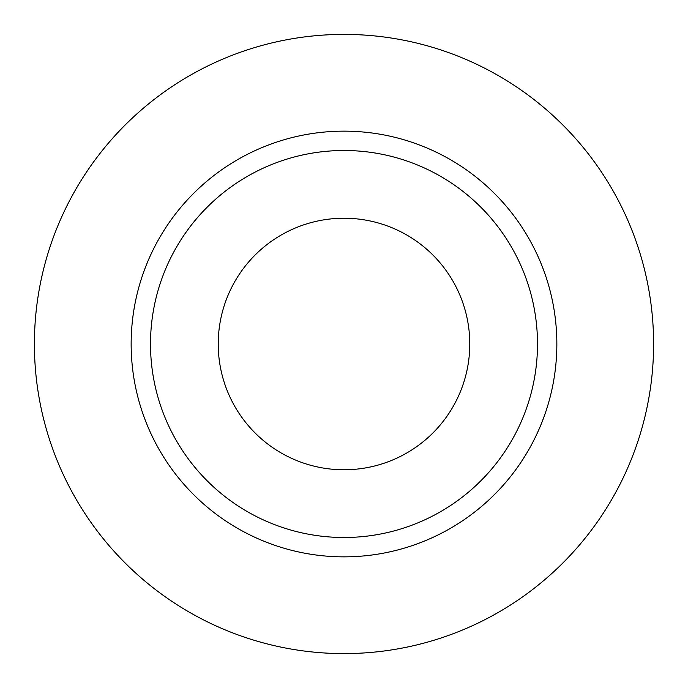 <?xml version="1.0" encoding="UTF-8"?>
<svg xmlns="http://www.w3.org/2000/svg" width="688" height="688" viewBox="0 0 688 688"><rect width="100%" height="100%" fill="white"/><g stroke="black" fill="none" stroke-linecap="round" stroke-linejoin="round"><path stroke-width="1.03" d="M218.225 344A125.775 125.775 0 0 0 344 469.775A125.775 125.775 0 0 0 469.775 344A125.775 125.775 0 0 0 344 218.225A125.775 125.775 0 0 0 218.225 344M537.5 344A193.5 193.5 0 0 0 344 150.5A193.5 193.5 0 0 0 150.5 344A193.5 193.5 0 0 0 344 537.5A193.5 193.5 0 0 0 537.5 344M653.6 344A309.6 309.6 0 0 0 344 34.4A309.6 309.6 0 0 0 34.4 344A309.6 309.6 0 0 0 344 653.6A309.6 309.6 0 0 0 653.6 344M556.85 344A212.85 212.85 0 0 1 344 556.85A212.85 212.85 0 0 1 131.15 344A212.85 212.85 0 0 1 344 131.15A212.85 212.85 0 0 1 556.85 344"/></g></svg>
